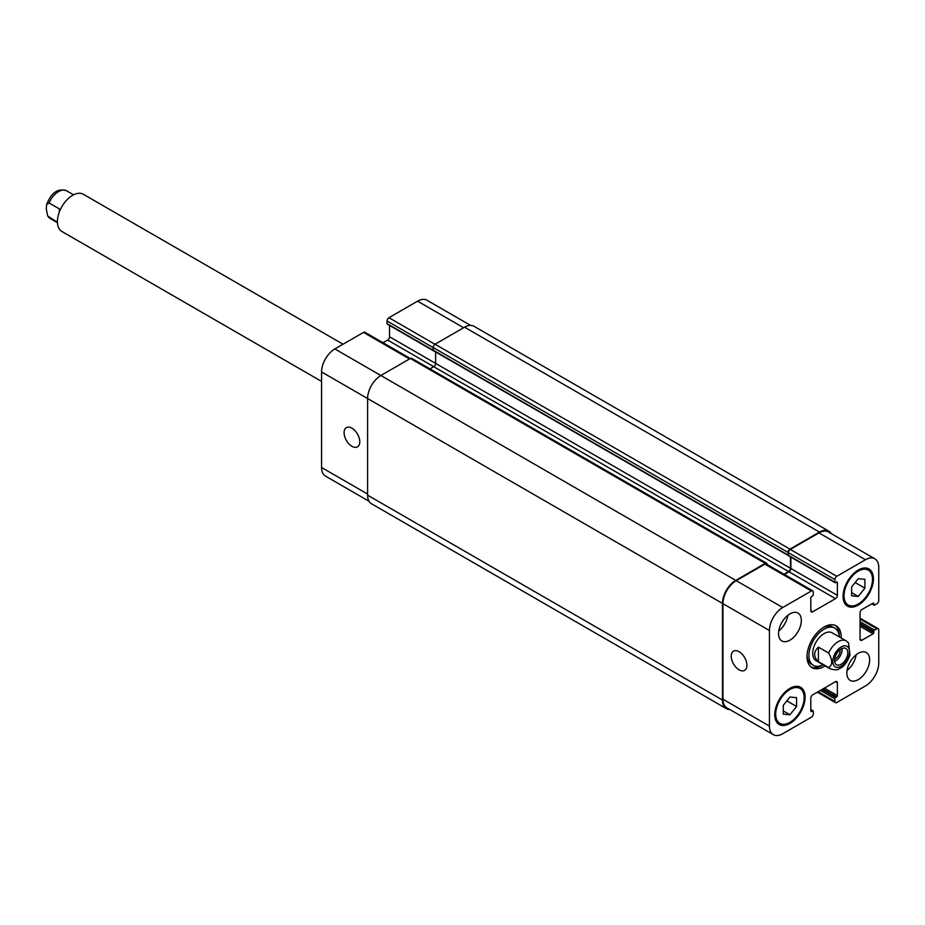 <?xml version="1.0" encoding="UTF-8"?>
<svg xmlns="http://www.w3.org/2000/svg" width="925" height="925" viewBox="0 0 925 925"><rect width="100%" height="100%" fill="white"/><g stroke="black" fill="none" stroke-linecap="round" stroke-linejoin="round"><path stroke-width="1.39" d="M57.431 222.324L47.661 215.953L46.25 208.611L46.655 204.506L49.06 202.968L59.316 208.877L59.316 212.045M343.048 344.216L83.331 194.273A21.472 12.395 120 0 0 61.859 206.668A21.472 12.395 120 0 0 61.859 231.458L321.576 381.401M834.593 661.421A9.389 5.423 120 0 0 842.062 648.483M834.628 659.097A6.602 3.816 120 0 0 840.143 650.622A6.602 3.816 120 0 0 840.073 649.674M834.535 660.427A9.389 5.423 -60 0 1 838.628 650.98A9.389 5.423 -60 0 1 845.866 648.46A9.389 5.423 -60 0 1 845.866 659.305A9.389 5.423 -60 0 1 836.478 664.728A9.389 5.423 -60 0 1 834.535 660.427M818.405 647.142L828.65 653.05C832.697 660.242 832.697 665.087 828.65 667.596L818.405 661.676L818.405 647.142C813.387 651.986 813.387 656.831 818.405 661.676M849.994 655.235L848.514 642.887L846.19 640.898A16.107 9.296 120 0 0 828.65 653.05M839.253 636.886A21.472 12.395 120 0 0 834.836 628.144L832.928 627.046A21.472 12.395 120 0 0 823.123 627.612M807.039 655.455A21.472 12.395 120 0 0 811.468 664.231L813.364 665.329A21.472 12.395 120 0 0 823.146 664.786A24.154 13.944 120 0 1 811.109 667.041M834.836 628.144A21.472 12.395 120 0 0 813.364 640.539A21.472 12.395 120 0 0 813.364 665.329M839.253 636.897A24.154 13.944 120 0 0 839.276 635.776A24.154 13.944 120 0 0 835.183 625.335M825.042 665.884A24.154 13.944 -60 0 1 812.023 667.653A24.154 13.944 -60 0 1 812.023 639.765A24.154 13.944 -60 0 1 836.177 625.82A24.154 13.944 -60 0 1 841.172 636.874A24.154 13.944 -60 0 1 841.149 637.984M769.438 726.067A18.789 10.846 120 0 0 773.335 734.658A18.789 10.846 120 0 0 782.723 733.733L811.375 717.187A2.682 1.549 120 0 0 813.283 713.903L813.283 711.267A1.075 0.624 120 0 0 812.52 710.828L811.572 711.383A1.075 0.624 -60 0 1 810.809 710.943L810.809 698.121A2.682 1.549 -60 0 1 812.705 694.837L835.483 681.69A2.682 1.549 -60 0 1 836.824 681.552A2.682 1.549 -60 0 1 837.379 682.789L837.379 695.6A1.075 0.624 -60 0 1 836.616 696.918L835.668 697.462A1.075 0.624 120 0 0 834.917 698.78L834.917 701.416A2.682 1.549 120 0 0 835.472 702.642A2.682 1.549 120 0 0 836.813 702.503L865.465 685.957A18.789 10.846 120 0 0 878.75 662.947L878.75 629.867A2.682 1.549 120 0 0 878.195 628.63A2.682 1.549 120 0 0 876.854 628.769L874.576 630.087A1.075 0.624 120 0 0 873.813 631.393L873.813 632.492A1.075 0.624 -60 0 1 873.061 633.81L861.95 640.216A2.682 1.549 -60 0 1 860.608 640.354A2.682 1.549 -60 0 1 860.053 639.117L860.053 612.824A2.682 1.549 -60 0 1 861.95 609.54L873.061 603.135A1.075 0.624 -60 0 1 873.813 603.574L873.813 604.661A1.075 0.624 120 0 0 874.576 605.1L876.854 603.782A2.682 1.549 120 0 0 878.75 600.498L878.75 567.407A18.789 10.846 120 0 0 874.853 558.816A18.789 10.846 120 0 0 865.465 559.741L836.813 576.287A2.682 1.549 120 0 0 834.917 579.57L834.917 582.207A1.075 0.624 120 0 0 835.668 582.646L836.616 582.091A1.075 0.624 -60 0 1 837.379 582.53L837.379 595.353A2.682 1.549 -60 0 1 835.483 598.637L812.705 611.783A2.682 1.549 -60 0 1 811.364 611.922A2.682 1.549 -60 0 1 810.809 610.685L810.809 597.874A1.075 0.624 -60 0 1 811.572 596.556L812.52 596.012A1.075 0.624 120 0 0 813.283 594.694L813.283 592.058A2.682 1.549 120 0 0 812.728 590.832A2.682 1.549 120 0 0 811.375 590.971L782.723 607.517A18.789 10.846 120 0 0 769.438 630.526L769.438 726.067L722.945 699.219L722.945 603.678A18.789 10.846 -60 0 1 736.231 580.669L764.882 564.123A2.682 1.549 -60 0 1 766.224 563.996L812.728 590.832M778.549 633.59A16.107 9.296 -60 0 1 785.579 617.38A16.107 9.296 -60 0 1 797.986 613.067A16.107 9.296 -60 0 1 797.986 631.659A16.107 9.296 -60 0 1 781.891 640.956A16.107 9.296 -60 0 1 778.549 633.59M846.872 673.03A16.107 9.296 -60 0 1 853.902 656.831A16.107 9.296 -60 0 1 866.309 652.518A16.107 9.296 -60 0 1 866.309 671.111A16.107 9.296 -60 0 1 850.202 680.407A16.107 9.296 -60 0 1 846.872 673.03M774.757 714.667A21.472 12.395 -60 0 1 784.122 693.056A21.472 12.395 -60 0 1 800.668 687.31A21.472 12.395 -60 0 1 800.668 712.1A21.472 12.395 -60 0 1 779.197 724.495A21.472 12.395 -60 0 1 774.757 714.667M843.068 596.336A21.472 12.395 -60 0 1 852.445 574.726A21.472 12.395 -60 0 1 868.991 568.979A21.472 12.395 -60 0 1 868.991 593.769A21.472 12.395 -60 0 1 847.52 606.164A21.472 12.395 -60 0 1 843.068 596.336M828.65 667.596A16.107 9.296 120 0 0 830.083 668.787L816.047 660.681A16.107 9.296 -60 0 1 816.047 642.089A16.107 9.296 -60 0 1 832.142 632.793L846.19 640.898M739.075 669.816A11.1 6.406 60 0 1 731.825 660.045A11.1 6.406 60 0 1 733.525 651.154A11.1 6.406 60 0 1 744.625 657.559A11.1 6.406 60 0 1 744.625 670.371A11.1 6.406 60 0 1 739.075 669.816M351.939 446.312A11.1 6.406 60 0 1 344.69 436.531A11.1 6.406 60 0 1 346.389 427.639A11.1 6.406 60 0 1 357.489 434.045A11.1 6.406 60 0 1 357.489 446.856A11.1 6.406 60 0 1 351.939 446.312M410.318 358.507L364.855 332.26A2.682 1.549 120 0 0 363.513 332.399L334.862 348.945A18.789 10.846 120 0 0 321.576 371.954L321.576 467.495A18.789 10.846 120 0 0 325.473 476.086L369.017 501.234M389.517 325.415L389.517 336.781A2.682 1.549 -60 0 1 387.621 340.065L382.996 342.736M470.547 325.38L426.992 300.243A18.789 10.846 120 0 0 417.603 301.168L388.951 317.714A2.682 1.549 120 0 0 387.055 320.998L387.055 323.634A1.075 0.624 120 0 0 387.274 324.12L433.767 350.968A1.075 0.624 -60 0 1 433.594 350.76M851.613 586.982L858.25 578.715L864.898 579.304L864.898 588.161L858.25 596.428L851.613 595.839L851.613 586.982M858.25 596.428L851.613 592.59M864.898 588.161L855.174 582.553M783.29 705.312L789.938 697.045L796.575 697.635L796.575 706.492L789.938 714.759L783.29 714.169L783.29 705.312M789.938 714.759L783.29 710.92M796.575 706.492L786.851 700.884M844.016 595.793A20.13 11.62 120 0 0 848.19 605.008A20.13 11.62 120 0 0 868.321 593.388A20.13 11.62 120 0 0 868.321 570.135A20.13 11.62 120 0 0 852.804 575.535A20.13 11.62 120 0 0 844.016 595.793M775.705 714.123A20.13 11.62 120 0 0 779.868 723.338A20.13 11.62 120 0 0 799.998 711.718A20.13 11.62 120 0 0 799.998 688.466A20.13 11.62 120 0 0 784.493 693.866A20.13 11.62 120 0 0 775.705 714.123M847.057 670.509A16.107 9.296 120 0 0 856.168 654.738M778.746 631.058A16.107 9.296 120 0 0 787.846 615.298M789.175 555.798A1.075 0.624 -60 0 1 788.424 555.358L788.424 552.734A2.682 1.549 -60 0 1 790.32 549.438L818.972 532.904A18.789 10.846 -60 0 1 828.361 531.967L874.853 558.816M773.335 734.658L726.842 707.822A18.789 10.846 -60 0 1 722.945 699.219M784.365 574.46L788.99 571.789A2.682 1.549 120 0 0 790.887 568.505L790.887 557.151M729.79 709.521A18.789 10.846 -60 0 1 726.368 708.643A18.789 10.846 -60 0 1 722.471 700.04L722.471 603.401A18.789 10.846 -60 0 1 735.757 580.391L765.264 563.36A2.682 1.549 -60 0 1 766.605 563.221A2.682 1.549 -60 0 1 767.16 564.458L767.16 564.528M783.984 574.24L788.609 571.581A2.682 1.549 120 0 0 790.505 568.285L790.505 556.931M788.447 555.578A1.075 0.624 -60 0 1 788.042 555.035L788.042 552.398A2.682 1.549 -60 0 1 789.938 549.115L819.446 532.072A18.789 10.846 -60 0 1 828.835 531.147A18.789 10.846 -60 0 1 831.309 533.667M435.629 351.928L435.629 363.398A2.682 1.549 -60 0 1 433.733 366.693L429.963 368.867M766.605 563.221L411.729 358.345A2.682 1.549 120 0 0 410.388 358.472L380.88 375.515A18.789 10.846 120 0 0 367.595 398.513L367.595 495.153A18.789 10.846 120 0 0 371.492 503.755L726.368 708.643M828.835 531.147L473.97 326.259A18.789 10.846 120 0 0 464.57 327.196L435.062 344.227A2.682 1.549 120 0 0 433.166 347.511L433.166 350.147A1.075 0.624 120 0 0 433.571 350.691M46.655 204.506C51.326 192.562 57.974 187.995 66.6 190.804A16.107 9.296 120 0 0 49.06 202.968M49.06 217.502A16.107 9.296 120 0 0 50.505 218.705L57.443 222.705M834.211 655.282A11.805 6.822 120 0 0 838.767 667.226A11.805 6.822 120 0 0 849.52 651.778A11.805 6.822 120 0 0 843.588 645.974A11.805 6.822 120 0 0 834.211 655.282M810.809 709.845L812.52 710.828M810.809 710.943L811.572 711.383M835.483 681.69L837.379 682.789M824.383 688.096L837.379 695.6M822.857 688.975L836.616 696.918M821.909 689.518L835.668 697.462M820.394 690.397L834.917 698.78M818.116 691.715L834.917 701.416M860.053 619.068L876.854 628.769M860.053 621.704L874.576 630.087M860.053 623.45L873.813 631.393M860.053 624.548L873.813 632.492M860.053 626.306L873.061 633.81M860.053 639.117L861.95 640.216M873.061 603.135L873.813 603.574M872.113 603.678L873.813 604.661M818.972 532.904L865.465 559.741M790.32 549.438L836.813 576.287M788.424 552.734L834.917 579.57M788.424 555.358L834.917 582.207M836.616 582.091L837.379 582.53M790.887 568.505L837.379 595.353M788.99 571.789L835.483 598.637M810.809 610.685L812.705 611.783M764.882 564.123L811.375 590.971M736.231 580.669L782.723 607.517M722.945 603.678L769.438 630.526M367.595 494.066L321.576 467.495M463.622 327.739L417.603 301.168M434.97 344.285L388.951 317.714M433.166 347.627L387.055 320.998M433.166 350.263L387.055 323.634M790.505 568.285L389.517 336.781M788.609 571.581L387.621 340.065M409.532 358.969L363.513 332.399M735.757 580.391L334.862 348.945M722.471 603.401L321.576 371.954M722.471 700.04L367.595 495.153M765.264 563.36L410.388 358.472M788.042 555.035L433.166 350.147M788.042 552.398L433.166 347.511M789.938 549.115L435.062 344.227M819.446 532.072L464.57 327.196M66.6 190.804L73.549 194.817M50.505 218.705L48.181 216.704M830.083 668.787C834.824 670.139 837.83 670.151 839.079 668.833C843.415 667.202 847.069 662.624 850.029 655.085M868.321 570.135L864.586 567.985M848.19 605.008L844.456 602.846M799.998 688.466L796.263 686.315M779.868 723.338L776.133 721.176M813.052 710.782L810.809 709.487M835.472 702.642L817.33 692.166M878.195 628.63L860.053 618.166M874.032 605.158L871.789 603.863M835.136 582.692L788.643 555.856M433.386 350.633L788.262 555.52"/></g></svg>
